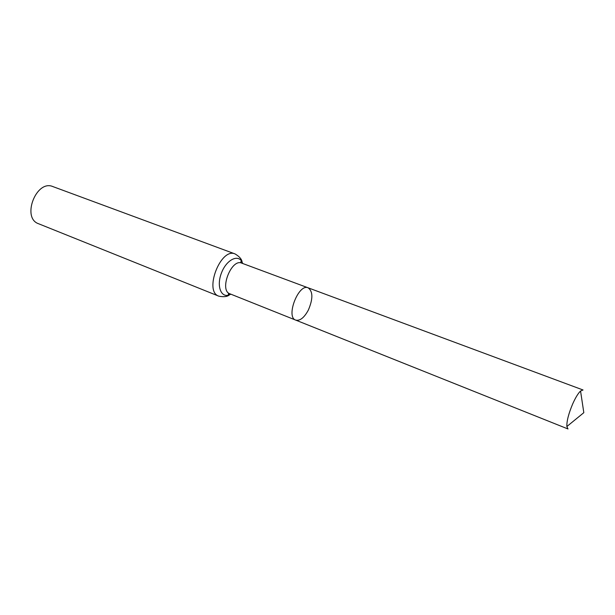<?xml version="1.0" encoding="UTF-8"?>
<svg xmlns="http://www.w3.org/2000/svg" width="615" height="615" viewBox="0 0 615 615"><rect width="100%" height="100%" fill="white"/><g stroke="black" fill="none" stroke-linecap="round" stroke-linejoin="round"><path stroke-width="0.92" d="M308.361 310.052C304.202 317.724 299.982 321.076 295.7 320.1C285.491 317.071 298.552 283.215 308.146 287.82C313.027 291.441 313.096 298.859 308.361 310.052M218.817 296.169C203.65 291.479 220.716 247.23 235.099 253.941L52.905 186.591C36.285 179.249 21.325 218.033 38.576 223.745L218.817 296.169C223.822 297.16 227.365 296.714 229.457 294.846L230.886 294.193M295.7 320.1C285.491 317.071 298.552 283.215 308.146 287.82L583.035 389.979L580.552 391.009C578.131 393.323 575.509 397.613 572.703 403.878C568.614 413.595 566.669 421.144 566.853 426.533L567.999 428.963L229.864 293.786C218.986 290.426 231.371 258.308 241.687 263.12L308.146 287.82M242.717 263.504L242.102 262.059C238.174 253.849 226.42 259.784 221.469 272.937C216.311 286.006 221.031 298.298 229.457 294.846L228.588 294.762C227.919 294.001 228.342 293.678 229.864 293.786M235.099 253.941C239.473 256.563 241.803 259.269 242.102 262.059L241.403 261.536C240.396 261.652 240.488 262.182 241.687 263.12M566.853 426.533L583.82 412.673L580.552 391.009"/></g></svg>
